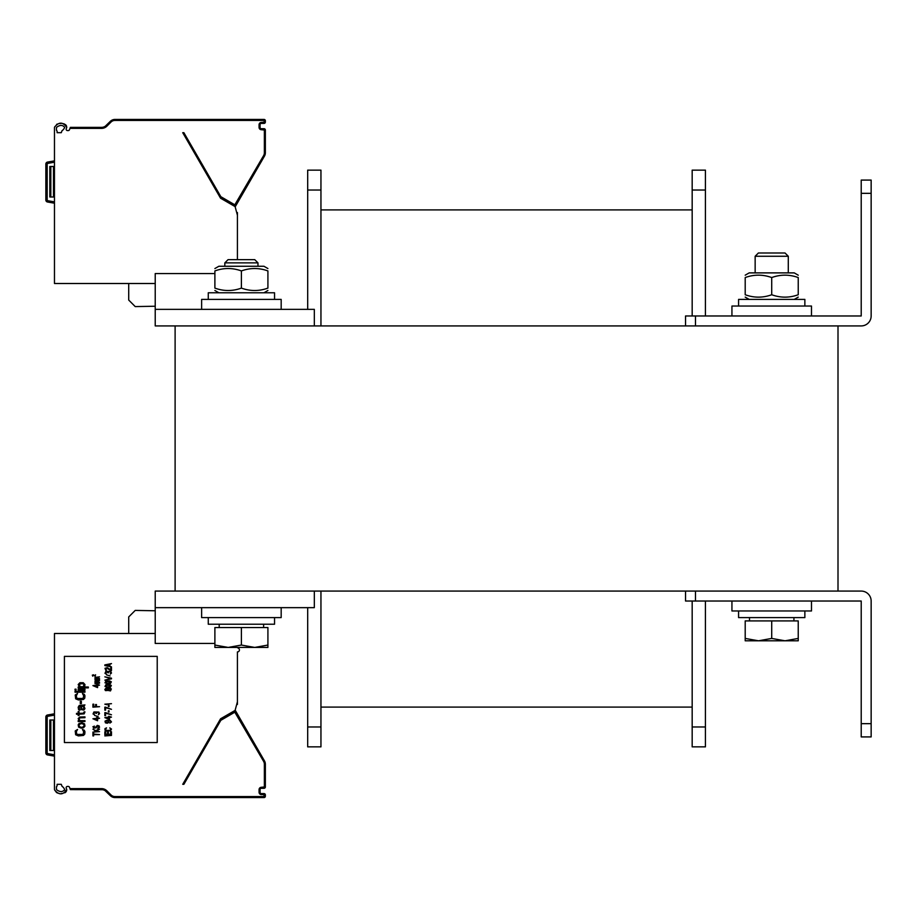 <?xml version="1.0" encoding="UTF-8"?>
<svg xmlns="http://www.w3.org/2000/svg" width="917" height="917" viewBox="0 0 917 917"><rect width="100%" height="100%" fill="white"/><g stroke="black" fill="none" stroke-linecap="round" stroke-linejoin="round"><path stroke-width="1.38" d="M838 325.925L175.113 325.925L175.113 591.075L838 591.075L838 325.925M695.487 315.975L695.487 325.925L861.201 325.925A9.949 9.949 0 0 0 871.15 315.975L871.15 180.087L861.212 180.087L861.212 315.975L685.538 315.975L685.538 325.925M685.538 591.075L685.538 601.025L695.487 601.025L695.487 591.075L861.201 591.075A9.949 9.949 0 0 1 871.15 601.025L871.15 736.913L861.212 736.913L861.212 601.025L695.487 601.025M871.15 736.913L861.212 736.913M692.175 726.975L692.175 746.862L705.425 746.862L705.425 726.975L692.175 726.975L692.175 601.025M705.425 315.975L705.425 170.138L692.175 170.138L705.425 170.138L692.175 170.138L705.425 170.138L692.175 170.138L692.175 315.975M705.425 601.025L705.425 726.975M320.95 209.913L692.175 209.913L320.95 209.913M320.95 707.087L692.175 707.087M307.688 309.35L307.688 170.138L320.95 170.138L307.688 170.138L320.95 170.138L307.688 170.138L320.95 170.138L320.95 325.925M320.95 591.075L320.95 746.862L307.688 746.862L307.688 726.975L320.95 726.975M307.688 607.65L307.688 726.975M175.113 591.075L155.225 591.075L155.225 607.65L314.325 607.65L314.325 591.075M214.887 643.447L155.225 643.447L155.225 607.65M314.325 325.925L314.325 309.35L155.225 309.35L155.225 273.553L214.887 273.553M175.113 325.925L155.225 325.925L155.225 309.35M54.47 756.135L47.489 754.909A1.983 1.983 0 0 1 45.85 752.949L45.85 716.968A1.983 1.983 0 0 1 47.489 715.008L54.47 713.781M46.412 754.336A1.994 1.983 -90 0 0 47.489 754.909L47.489 754.909A1.983 1.983 0 0 1 45.85 752.949L45.85 716.968L47.18 716.968A0.665 0.665 0 0 1 47.718 716.315L54.47 715.122M155.225 633.498L54.47 633.498L54.47 788.62A9.285 9.285 0 0 0 54.55 789.881L56.59 792.597M64.671 789.617C62.631 792.219 59.914 792.219 56.522 789.617A7.29 7.29 0 0 1 56.453 788.62L56.453 787.118A1.33 1.33 0 0 1 57.118 785.961L57.118 784.31L61.279 784.31L61.989 786.247A7.29 7.29 0 0 1 64.671 789.617L64.729 790.179M183.732 784.31L182.735 784.31L220.561 718.79L235.107 710.4L237.423 701.746L237.423 651.918A1.983 1.983 0 0 0 238.42 648.204L237.067 647.425M102.738 789.732L70.357 789.617L69.99 788.62L101.535 788.62A7.623 7.623 0 0 1 106.922 790.855L110.991 794.924A5.64 5.64 0 0 0 114.98 796.575L264.027 796.575L264.027 794.581L261.379 794.581A2.315 2.315 0 0 1 259.064 792.265L259.064 789.617A2.315 2.315 0 0 1 261.379 787.29L264.36 786.958L264.36 764.216A5.64 5.64 0 0 0 263.615 761.397L234.821 712.188L220.837 720.315L183.881 784.31L182.735 784.31M236.701 704.428L237.423 704.428L237.423 701.746M115.21 797.572L264.027 797.572A1.33 1.33 0 0 0 265.357 796.243L265.357 794.913A1.33 1.33 0 0 0 264.027 793.595L261.379 793.595A1.33 1.33 0 0 1 260.061 792.265L260.061 789.617L260.061 792.265L259.064 792.265M264.027 787.29L264.027 788.288L261.379 788.288L264.027 788.288A1.33 1.33 0 0 0 265.357 786.958L265.357 764.216A6.625 6.625 0 0 0 264.474 760.892L236.127 711.821A1.33 1.33 0 0 0 234.316 711.328L220.458 719.341A1.33 1.33 0 0 0 219.965 719.822L220.837 720.315M57.381 792.964L59.238 793.434M61.118 793.56L62.975 793.388M64.717 792.85L65.531 792.357M66.093 791.807L66.712 790.305M66.758 789.583A9.285 9.285 0 0 0 66.276 788.322A1.33 1.33 0 0 1 67.48 786.431L68.271 786.431A1.33 1.33 0 0 1 69.509 787.302L69.99 788.62M54.55 789.881C58.929 795.245 62.975 795.154 66.712 789.617M64.408 742.552L157.22 742.552L157.22 656.377L64.408 656.377L64.408 742.552M184.81 797.572L131.784 797.572M186.541 797.572L264.027 797.572L264.027 796.575M186.14 797.572L184.775 797.572M184.695 797.572L130.787 797.572M116.207 797.572L114.98 797.572A6.625 6.625 0 0 1 110.292 795.624A6.625 6.625 0 0 0 114.98 797.572L114.98 796.518M101.535 788.62L101.535 789.617A6.625 6.625 0 0 1 106.223 791.554L110.292 795.624L105.134 790.683M104.068 790.122L102.83 789.743L104.068 790.122M259.064 789.617L260.061 789.617A1.33 1.33 0 0 1 261.379 788.288L261.379 787.29M220.951 720.2L220.458 719.341L234.316 711.328L234.821 712.188M235.165 710.171A3.313 3.313 0 0 1 235.314 710.4L264.474 760.892A6.625 6.625 0 0 1 265.357 764.216L264.36 764.216M155.225 610.768L135.223 610.413L128.712 616.935L128.712 633.498M82.427 729.462L83.688 731.777L83.057 734.425L76.925 734.425L76.283 731.777L77.555 729.462L75.228 730.952L75.653 734.758L78.404 735.915L83.481 735.423L84.754 734.093L84.96 731.777L84.33 730.287L82.427 729.462M84.96 726.138L84.536 723.822L82.003 722.825L79.034 723.49L78.186 724.82L78.61 727.135L81.154 728.132L83.481 727.8L84.96 726.138M84.112 725.806L82.839 727.135L81.154 727.307L79.252 726.47L79.034 725.152L80.306 723.822L82.003 723.662L83.906 724.487L84.112 725.806M84.96 720.67L80.1 720.67L79.034 719.18L79.882 717.862L84.96 717.69L84.96 716.865L79.882 717.025L78.186 718.515L79.252 720.67L78.186 720.67L78.186 721.507L84.96 721.507L84.96 720.67M84.112 711.89L83.481 713.22L79.034 713.38L79.034 711.558L78.186 711.558L78.186 713.38L76.501 713.38L76.501 714.205L78.186 714.205L78.186 715.535L79.034 715.535L79.034 714.205L84.112 713.884L84.96 711.89L84.112 711.89M84.96 704.932L79.252 705.425L78.186 707.248L78.61 709.735L79.882 710.228L79.034 707.248L80.513 706.09L81.154 709.575L83.906 710.067L84.96 708.577L83.906 706.09L84.96 704.932M81.361 706.09L83.688 706.755L83.688 709.242L81.785 708.91L81.361 706.09M81.361 701.287L80.306 701.287L80.306 703.603L81.361 703.603L81.361 701.287M82.427 693.493L83.688 695.82L83.057 698.467L76.925 698.467L76.283 695.82L77.555 693.493L75.228 694.983L75.653 698.8L78.404 699.958L83.481 699.465L84.754 698.135L84.96 695.82L84.33 694.318L82.427 693.493M84.96 691.338L75.022 691.338L75.022 692.175L84.96 692.175L84.96 691.338M84.96 689.183L78.186 689.183L78.186 690.02L84.96 690.02L84.96 689.183M76.077 689.183L75.022 689.183L75.022 690.02L76.077 690.02L76.077 689.183M88.341 687.028L83.688 687.028L84.754 686.203L84.96 684.541L83.264 682.718L79.882 682.718L78.186 684.541L79.458 687.028L78.186 687.028L78.186 687.865L88.341 687.865L88.341 687.028M83.264 686.695L79.882 686.695L79.676 683.887L83.264 683.715L83.906 684.873L83.264 686.695M92.915 732.775L92.915 735.915L93.626 735.915L93.626 734.597L99.54 734.597L93.626 734.093L93.626 732.775L92.915 732.775M99.54 731.617L96.296 731.032L99.54 729.13L95.597 730.62L92.915 729.13L96.159 731.617L92.915 732.11L99.54 731.617M94.462 726.138L92.915 726.722L93.901 728.132L96.159 727.8L97.431 725.897L98.704 726.642L97.706 728.465L99.54 727.307L99.116 725.897L97.282 725.393L95.311 727.639L94.187 727.639L93.763 726.642L94.462 726.138M92.915 718.768L97.569 720.762L97.569 718.768L99.54 718.275L96.721 717.438L96.721 718.275L92.915 718.768M96.721 720.177L94.038 718.768L96.721 718.768L96.721 720.177M94.611 715.455L98.13 716.532L94.611 715.455M98.841 712.051L93.901 711.97L93.053 713.965L94.462 714.71L93.626 713.46L94.038 712.475L96.445 713.46L96.87 712.383L97.993 712.222L98.841 713.048L98.417 714.71L99.54 713.632L98.841 712.051M99.54 706.675L96.445 706.675L96.445 704.52L95.597 704.52L95.597 706.675L93.763 706.675L93.763 704.187L92.915 704.187L92.915 707.167L99.54 706.675M92.915 685.618L97.569 687.612L97.569 685.618L99.54 685.125L96.721 684.3L96.721 685.125L92.915 685.618M96.721 687.028L94.038 685.618L96.721 685.618L96.721 687.028M99.54 683.222L95.597 682.81L99.54 682.305L95.597 681.56L99.54 680.563L95.036 681.148L95.036 683.635L99.54 683.222M99.54 679.497L95.597 679.073L99.54 678.58L95.597 677.835L99.54 676.838L95.036 677.422L95.036 679.91L99.54 679.497M111.473 735.423L104.847 735.915L111.473 735.423M110.625 731.777L110.625 734.265L108.378 734.265L108.378 732.11L107.53 732.11L107.53 734.265L105.696 734.265L105.696 731.777L104.847 731.777L104.847 734.758L111.473 734.758L111.473 731.777L110.625 731.777M109.788 727.88L110.625 729.038L110.212 730.368L106.12 730.368L105.696 729.038L106.544 727.88L104.985 728.625L104.985 730.207L106.395 731.032L110.487 730.86L111.473 729.038L109.788 727.88M109.925 723.077L111.473 721.92L110.349 720.51L106.681 720.338L104.985 721.175L105.409 722.825L107.243 723.238L108.94 722.413L108.378 720.67L110.349 721.003L110.774 722L109.925 723.077M107.106 720.762L108.229 721.255L108.229 722.332L105.971 722.585L105.696 721.255L107.106 720.762M104.847 717.61L109.501 719.593L109.501 717.61L111.473 717.105L108.653 716.28L108.653 717.105L104.847 717.61M108.653 719.02L105.971 717.61L108.653 717.61L108.653 719.02M105.558 712.635L104.847 712.635L104.847 715.615L105.558 715.615L105.558 713.128L111.473 714.79L105.558 712.635M109.077 710.813L108.378 710.813L108.378 711.97L109.077 711.97L109.077 710.813M105.558 707.167L104.847 707.167L104.847 710.148L105.558 710.148L105.558 707.66L111.473 709.322L105.558 707.167M109.077 705.345L108.378 705.345L108.378 706.503L109.077 706.503L109.077 705.345M111.473 703.683L104.847 704.187L106.968 704.68L105.971 704.187L111.473 703.683M108.091 690.432L110.487 690.925L111.335 688.942L109.788 688.105L105.833 688.358L104.847 689.435L105.409 690.593L108.091 690.432M110.774 689.767L109.364 690.673L108.378 689.435L109.788 688.518L110.774 689.767M105.558 689.435L106.819 688.61L107.805 689.767L106.544 690.593L105.558 689.435M107.53 687.441L110.487 687.12L111.335 685.457L109.501 684.541L105.833 684.793L104.985 686.455L107.53 687.441M107.667 687.028L105.696 686.374L105.971 685.297L110.625 685.538L110.349 686.615L107.667 687.028M107.53 683.795L110.487 683.474L111.335 681.812L109.501 680.895L105.833 681.148L104.985 682.81L107.53 683.795M107.667 683.383L105.696 682.718L105.971 681.64L110.625 681.893L110.349 682.97L107.667 683.383M111.473 678.167L104.847 676.838L110.625 678.5L104.847 680.15L111.473 678.832L111.473 678.167M106.544 674.855L110.063 675.932L106.544 674.855M110.774 671.45L105.833 671.37L104.985 673.365L106.395 674.11L105.558 672.86L105.971 671.863L108.378 672.86L108.802 671.783L109.925 671.622L110.774 672.448L110.349 674.11L111.473 673.032L110.774 671.45M110.774 670.545L111.473 670.545L111.473 667.565L110.774 667.565L110.774 669.88L107.243 667.645L104.985 668.31L105.833 670.373L106.395 670.04L105.696 668.47L106.681 668.057L110.774 670.545M104.847 664.905L104.847 665.57L111.473 666.9L109.788 666.063L109.788 664.412L111.473 663.587L104.847 664.905M105.409 665.238L109.215 664.493L109.215 665.983L105.409 665.238M95.219 676.265L95.563 674.763L95.219 675.932L93.454 674.809L92.319 675.141L92.743 676.173L93.167 675.015L95.219 676.265M45.85 752.49L45.85 742.678M54.47 750.507L49.827 750.507L49.827 720.005L54.47 720.005M46.32 715.684A1.994 1.983 -90 0 1 47.478 715.008A1.983 1.983 -90 0 0 46.228 715.81M46.228 162.882A1.983 1.983 -90 0 1 47.478 162.091A1.983 1.983 -90 0 0 46.228 162.882M54.47 203.219L47.489 201.992A1.994 1.983 -90 0 1 46.412 201.408A1.994 1.983 -90 0 0 47.489 201.992A1.983 1.983 0 0 1 45.85 200.032L45.85 164.051A1.983 1.983 0 0 1 47.489 162.091L54.47 160.865L47.489 162.091L47.718 163.398L54.47 162.206M66.712 127.383L66.723 126.81L66.712 127.383C62.975 121.846 58.929 121.755 54.55 127.119A9.285 9.285 0 0 0 54.47 128.38L54.47 283.502L155.225 283.502M57.118 132.69L61.279 132.69L61.989 130.753A7.29 7.29 0 0 0 64.671 127.383C62.631 124.781 59.914 124.781 56.522 127.383A7.29 7.29 0 0 0 56.453 128.38L56.453 129.882A1.33 1.33 0 0 0 57.118 131.039L57.118 132.69L61.095 132.69M236.701 212.572L237.423 212.572L237.423 215.254L235.107 206.6L220.561 198.21L182.735 132.69L183.732 132.69M182.735 132.69L183.881 132.69L220.837 196.685L234.821 204.812L263.615 155.603A5.64 5.64 0 0 0 264.36 152.784L264.36 130.042L261.379 129.71A2.315 2.315 0 0 1 259.064 127.383L259.064 124.735A2.315 2.315 0 0 1 261.379 122.419L265.357 122.087L265.357 120.757A1.33 1.33 0 0 0 264.027 119.428L114.98 119.428A6.625 6.625 0 0 0 110.292 121.376L105.329 126.191M235.165 206.829A3.313 3.313 0 0 0 235.314 206.6L264.474 156.108A6.625 6.625 0 0 0 265.357 152.784L265.357 130.042A1.33 1.33 0 0 0 264.027 128.712L261.379 128.712A1.33 1.33 0 0 1 260.061 127.383L260.061 124.735A1.33 1.33 0 0 1 261.379 123.405L264.027 123.405A1.33 1.33 0 0 0 265.357 122.087L265.357 120.757A1.33 1.33 0 0 0 264.027 119.428L186.736 119.428M237.423 259.637L237.423 215.254M264.36 122.087L264.027 120.425L114.98 120.425A5.64 5.64 0 0 0 110.991 122.076L106.922 126.145A7.623 7.623 0 0 1 101.535 128.38L69.99 128.38L69.509 129.698A1.33 1.33 0 0 1 68.271 130.569L67.48 130.569A1.33 1.33 0 0 1 66.276 128.678A9.285 9.285 0 0 0 66.758 127.417M56.59 124.403L57.381 124.036L56.59 124.403M59.697 123.508L61.13 123.44L59.697 123.508M63.055 123.623L64.603 124.093L63.055 123.623M65.554 124.666L66.471 125.812L65.554 124.666M69.99 128.38L70.357 127.383L101.558 127.383A6.625 6.625 0 0 0 101.558 127.383L70.357 127.383M105.168 126.294L104.274 126.798A6.625 6.625 0 0 1 104.079 126.878L102.83 127.257A6.625 6.625 0 0 1 102.75 127.268L101.558 127.383A6.625 6.625 0 0 0 101.558 127.383L102.268 127.348M108.252 123.417L106.223 125.446A6.625 6.625 0 0 1 101.535 127.383A6.625 6.625 0 0 0 106.223 125.446L110.292 121.376L106.223 125.446A6.625 6.625 0 0 0 106.223 125.446L110.292 121.376L106.223 125.446A6.625 6.625 0 0 1 101.535 127.383L101.535 128.38M185.612 119.428L186.449 119.428M184.695 119.428L186.988 119.428L184.695 119.428M115.21 119.428L131.784 119.428M116.207 119.428L130.787 119.428L116.207 119.428M264.027 122.419L264.027 123.405L261.379 123.405L264.027 123.405L261.379 123.405L261.379 122.419M259.064 124.735L260.061 124.735L260.061 127.383L260.061 124.735L260.061 127.383L259.064 127.383M261.379 128.712L264.027 128.712L261.379 128.712L261.379 129.71M234.397 206.199A2.315 2.315 0 0 0 234.454 206.107L235.314 206.6L264.474 156.108A6.625 6.625 0 0 0 265.357 152.784L264.36 152.784M235.314 206.6L236.127 205.179A1.33 1.33 0 0 1 234.316 205.672L220.458 197.659A1.33 1.33 0 0 1 219.965 197.178A1.33 1.33 0 0 0 220.458 197.659L220.951 196.8M128.712 283.502L128.712 300.065L135.223 306.587L155.225 306.232M45.85 198.806L45.85 164.051A1.983 1.983 0 0 1 47.489 162.091L54.47 160.865M54.47 196.995L49.827 196.995L49.827 166.493L54.47 166.493M264.36 130.042L265.357 130.042L265.357 132.69M69.509 129.698A1.33 1.33 0 0 1 68.271 130.569M67.48 130.569A1.33 1.33 0 0 1 66.276 128.678M57.118 131.039A1.33 1.33 0 0 1 56.453 129.882M64.671 127.383C62.631 124.781 59.914 124.781 56.522 127.383A7.29 7.29 0 0 0 56.453 128.38M185.842 119.428L184.775 119.428M811.488 315.975L811.488 306.037L731.938 306.037L731.938 315.975M281.175 309.35L281.175 299.4L201.625 299.4L201.625 309.35M731.938 601.025L731.938 610.963L811.488 610.963L811.488 601.025M201.625 607.65L201.625 617.599L281.175 617.599L281.175 607.65M208.262 617.599L208.262 624.225L274.55 624.225L274.55 617.599M738.575 610.963L738.575 617.599L804.862 617.599L804.862 610.963M208.262 299.4L208.262 292.775L274.55 292.775L274.55 299.4M738.575 306.037L738.575 299.4L804.862 299.4L804.862 306.037M241.4 259.637L228.081 259.637L224.825 262.881L257.975 262.881L254.72 259.637L241.4 259.637M254.662 647.425L267.913 645.052L267.913 647.425L228.15 647.425L241.4 645.052L254.662 647.425M214.887 647.425L214.887 645.052L228.15 647.425L214.887 647.425M241.4 645.052L241.4 627.537L214.887 627.537L214.887 645.052M241.4 627.537L267.913 627.537L267.913 645.052M771.713 253L758.393 253L755.149 256.256L788.288 256.256L785.032 253L771.713 253M784.975 640.8L798.237 638.427L798.237 640.8L758.462 640.8L771.713 638.427L784.975 640.8M745.2 640.8L745.2 638.427L758.462 640.8L745.2 640.8L758.462 640.8M771.713 638.427L771.713 620.912L745.2 620.912L745.2 638.427M771.713 620.912L798.237 620.912L798.237 638.427M214.887 268.555L218.865 266.262L263.947 266.262L267.913 268.555M267.913 270.928C267.913 267.73 267.913 267.73 267.913 270.928C267.913 267.73 267.913 267.73 267.913 270.928C259.075 267.73 250.238 267.73 241.4 270.928C232.563 267.73 223.725 267.73 214.887 270.928C214.887 267.73 214.887 267.73 214.887 270.928C214.887 267.73 214.887 267.73 214.887 270.928L214.887 288.11C223.725 291.308 232.563 291.308 241.4 288.11C250.238 291.308 259.075 291.308 267.913 288.11C267.913 291.308 267.913 291.308 267.913 288.11C267.913 291.308 267.913 291.308 267.913 288.11C267.913 291.308 267.913 291.308 267.913 288.11C267.913 291.308 267.913 291.308 267.913 288.11L267.913 270.928C267.913 267.73 267.913 267.73 267.913 270.928C267.913 267.73 267.913 267.73 267.913 270.928M214.887 288.11C214.887 291.308 214.887 291.308 214.887 288.11C214.887 291.308 214.887 291.308 214.887 288.11M241.4 270.928L241.4 288.11M745.2 294.747C745.2 297.933 745.2 297.933 745.2 294.747C745.2 297.933 745.2 297.933 745.2 294.747C745.2 297.933 745.2 297.933 745.2 294.747C745.2 297.933 745.2 297.933 745.2 294.747C754.038 297.933 762.875 297.933 771.713 294.747C780.55 297.933 789.388 297.933 798.237 294.747C798.237 297.933 798.237 297.933 798.237 294.747C798.237 297.933 798.237 297.933 798.237 294.747C798.237 297.933 798.237 297.933 798.237 294.747C798.237 297.933 798.237 297.933 798.237 294.747L798.237 277.553C798.237 274.366 798.237 274.366 798.237 277.553C798.237 274.366 798.237 274.366 798.237 277.553C789.388 274.366 780.55 274.366 771.713 277.553C762.875 274.366 754.038 274.366 745.2 277.553C745.2 274.366 745.2 274.366 745.2 277.553C745.2 274.366 745.2 274.366 745.2 277.553C745.2 274.366 745.2 274.366 745.2 277.553C745.2 274.366 745.2 274.366 745.2 277.553L745.2 294.747M745.2 275.192L749.178 272.888L794.26 272.888L798.237 275.192M798.237 277.553C798.237 274.366 798.237 274.366 798.237 277.553C798.237 274.366 798.237 274.366 798.237 277.553M771.713 294.747L771.713 277.553M871.15 193.338L861.212 193.338M871.15 723.662L861.212 723.662M705.425 190.025L692.175 190.025M307.688 190.025L320.95 190.025M45.85 752.949L47.18 752.949L47.18 716.968M47.489 754.909L47.718 753.602A0.665 0.665 0 0 1 47.18 752.949M47.489 715.008L47.718 716.315M110.292 795.624L110.991 794.924A5.64 5.64 0 0 0 114.98 796.575M105.295 789.617A7.623 7.623 0 0 1 106.922 790.855L106.223 791.554L105.203 790.729M101.535 789.617A6.625 6.625 0 0 1 106.223 791.554M264.36 794.913L265.357 794.913A1.33 1.33 0 0 0 264.027 793.595L264.027 794.581M261.379 794.581L261.379 793.595M264.36 786.958L265.357 786.958M263.615 761.397L264.474 760.892M235.268 712.314L236.127 711.821M235.314 710.4L234.454 710.893M264.36 796.243L265.357 796.243M54.47 754.794L47.718 753.602M53.473 720.005L53.473 750.507M50.825 720.005L50.825 750.507M264.36 120.757L265.357 120.757M106.922 126.145L106.223 125.446A6.625 6.625 0 0 0 106.223 125.446A6.625 6.625 0 0 1 101.535 127.383M114.98 120.425A5.64 5.64 0 0 0 110.991 122.076L110.292 121.376A6.625 6.625 0 0 1 114.98 119.428L114.98 120.482M110.968 122.099L110.292 121.376M263.615 155.603L264.474 156.108M264.027 129.71L264.027 128.712M235.268 204.686L236.127 205.179M234.821 204.812L234.316 205.672M220.837 196.685L219.965 197.178M264.027 120.425L264.027 119.428M45.85 164.051L47.18 164.051A0.665 0.665 0 0 1 47.718 163.398M54.47 201.878L47.718 200.685A0.665 0.665 0 0 1 47.18 200.032L47.18 164.051M47.718 200.685L47.489 201.992A1.983 1.983 0 0 1 45.85 200.032L47.18 200.032M53.473 196.995L53.473 166.493M50.825 196.995L50.825 166.493M257.975 266.262L257.975 262.881M224.825 266.262L224.825 262.881M263.615 627.537L263.615 624.225M219.197 627.537L219.197 624.225M788.288 272.888L788.288 256.256M755.149 272.888L755.149 256.256M793.927 620.912L793.927 617.599M749.51 620.912L749.51 617.599M263.947 292.775L267.913 290.483M218.865 292.775L214.887 290.483M794.26 299.4L798.237 297.108L794.26 299.4M749.178 299.4L745.2 297.108L749.178 299.4"/></g></svg>
